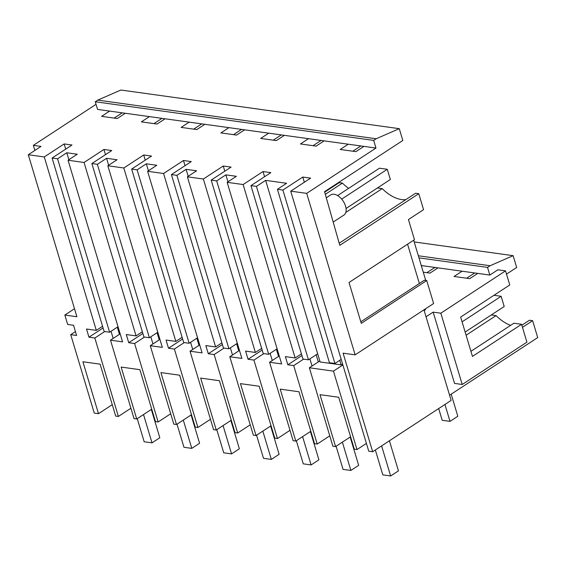 <?xml version="1.0" encoding="UTF-8"?>
<svg xmlns="http://www.w3.org/2000/svg" width="566" height="566" viewBox="0 0 566 566"><rect width="100%" height="100%" fill="white"/><g stroke="black" fill="none" stroke-linecap="round" stroke-linejoin="round"><path stroke-width="0.85" d="M474.69 272.961L466.66 278.217M506.513 274.128L516.673 267.485L513.121 255.669L414.192 241.937M434.921 267.442L426.884 272.692M466.101 335.221L496.064 315.623A35.715 20.808 56.8 0 0 497.026 316.557A35.715 20.808 56.8 0 0 510.617 325.358M199.699 344.899L190.042 351.217L202.097 352.894L147.613 171.293L156.817 165.272L146.325 163.815L137.121 169.835L131.645 169.071L151.532 156.06L143.707 154.978L123.812 167.989L107.844 165.767L117.049 159.746L106.557 158.296L97.352 164.317L91.869 163.553L111.764 150.542L103.932 149.459L84.044 162.47L68.069 160.249L77.273 154.228L66.788 152.77L57.583 158.798L52.1 158.034L71.995 145.023L64.163 143.934L44.268 156.945L28.3 154.73L76.898 316.727L64.842 315.05L67.665 324.445L73.538 325.259L76.601 335.475L70.729 334.662L94.26 413.102L98.491 413.689L82.912 361.766L100.104 364.157L115.683 416.074L118.372 416.449L130.916 408.242M98.491 413.689L112.266 404.676M529.401 320.25L532.634 320.689L537.7 337.584L449.581 395.217M423.962 309.835L451.137 400.41L372.661 451.739L368.742 451.194L290.726 191.152L310.621 178.141L302.789 177.052L304.345 182.245M366.407 443.411L356.997 449.567L354.309 449.192L338.737 397.268L320.002 394.672L335.574 446.595L350.587 436.775M356.997 449.567L333.466 371.126L309.354 367.78L332.886 446.22L335.574 446.595M239.468 350.418L229.81 356.736L241.866 358.412L187.381 176.811L203.357 179.026L223.245 166.015L231.077 167.097L211.182 180.108L216.665 180.872L225.869 174.852L236.362 176.309L227.157 182.33L281.642 363.931L269.579 362.254L293.117 440.702L295.806 441.07L280.227 389.153L298.961 391.75L314.54 443.673L317.229 444.048L329.773 435.841M295.806 441.07L310.812 431.257M229.81 356.736L253.342 435.183L256.037 435.551L240.458 383.635L259.193 386.231L274.772 438.155L277.46 438.53L290.004 430.323M256.037 435.551L271.043 425.738M190.042 351.217L213.573 429.658L216.262 430.033L200.682 378.109L219.424 380.713L234.996 432.636L237.685 433.004L250.229 424.804M216.262 430.033L231.275 420.22M107.844 165.767L162.329 347.375L150.266 345.699L173.804 424.139L176.493 424.514L160.914 372.591L179.648 375.194L195.228 427.118L197.916 427.486L210.46 419.286M176.493 424.514L191.499 414.694M68.069 160.249L122.553 341.85L110.497 340.18L134.029 418.621L136.717 418.996L121.145 367.072L139.88 369.676L155.459 421.592L158.147 421.967L170.691 413.767M136.717 418.996L151.73 409.176M462.104 271.213L454.066 276.47L469.745 278.642L477.782 273.385L438.006 267.867L429.976 273.123L423.269 272.189M470.926 351.323L513.886 323.221L521.562 324.29L472.454 356.403L460.653 317.08L509.761 284.96L505.537 270.866L497.861 269.805L489.823 275.062L477.782 273.385M513.121 255.669L490.106 265.73L487.524 267.393L489.823 275.062M491.295 314.951A830.506 483.852 56.8 0 1 496.064 315.623M521.845 325.231L529.415 320.285M309.354 367.78L319.811 360.938M333.466 371.126L342.876 364.971M290.726 191.152L306.694 193.367L355.144 354.847L343.088 353.177L372.661 451.739M355.144 354.847L433.62 303.517L426.729 280.538L361.271 323.349L349.017 282.491L414.468 239.68L408.433 219.558L423.566 209.661L418.776 193.685L339.798 245.34L324.551 191.676L402.815 140.481L399.271 128.666L120.869 90.029L97.769 100.125L376.171 138.762L373.673 140.396L95.272 101.76L97.571 109.422L109.62 111.092L101.583 116.348L117.261 118.527L125.298 113.271L109.62 111.092M407.57 244.194L419.364 283.495M426.729 280.538L424.38 280.212L360.804 321.792M426.042 316.776L433.16 312.128L454.548 383.415L462.217 384.484L526.925 342.161L521.562 324.29M532.634 320.689L522.475 327.332M490.106 265.73L418.345 255.768M70.729 334.662L75.434 331.584M103.083 327.962L88.968 337.195L94.84 338.008L104.724 331.542M110.497 340.18L120.155 333.862M142.851 333.48L128.737 342.713L134.609 343.527L144.493 337.06M150.266 345.699L159.93 339.381M182.62 338.999L168.512 348.231L174.385 349.045L184.261 342.586M222.396 344.517L208.281 353.75L214.153 354.564L224.037 348.104M262.164 350.036L248.05 359.269L253.922 360.082L263.806 353.623M269.579 362.254L279.243 355.936M301.933 355.561L287.825 364.787L293.697 365.601L303.574 359.141M433.16 312.128L440.829 313.189L462.217 384.484M505.537 270.866L440.829 313.189M438.006 267.867L422.335 265.695L421.486 266.246M422.335 265.695L421.274 265.546M425.299 308.958L425.512 309.673L424.175 310.55M342.564 363.931L341.107 364.886L320.123 361.971L317.675 353.8L308.463 359.82L302.987 359.056L250.957 185.634L256.433 186.391L265.638 180.37L286.622 183.285L277.418 189.306L329.447 362.728L334.93 363.492L341.199 359.389M418.974 257.877L487.524 267.393M326.292 197.796L330.721 194.895A12.049 7.018 56.8 0 1 334.096 194.251A12.049 7.018 56.8 0 1 344.567 203.59A12.049 7.018 56.8 0 1 343.909 215.066L333.19 222.077M425.731 280.396L413.675 240.203M339.741 360.344L341.107 364.886M265.638 180.37L317.675 353.8M325.301 194.315L342.437 183.101L339.232 182.648A828.108 482.458 -123.2 0 0 338.503 182.542M342.437 183.101A35.715 20.808 -123.2 0 0 344.574 185.117A35.715 20.808 -123.2 0 0 348.635 188.365M345.798 212.441L382.213 188.62A828.108 482.458 -123.2 0 0 379.001 188.167A828.108 482.458 -123.2 0 0 377.437 187.947M382.213 188.62A35.715 20.808 -123.2 0 0 405.829 199.621M339.197 243.203L415.571 193.254L418.776 193.685M308.477 138.691L300.44 143.948L316.118 146.12L324.155 140.863L125.298 113.271M306.694 193.367L375.973 148.059L324.155 140.863M375.973 148.059L373.673 140.396M348.246 144.21L340.208 149.466L355.887 151.638L363.924 146.382M360.839 145.957L352.802 151.214M334.93 363.492L282.901 190.063L302.789 177.052M282.901 190.063L277.418 189.306M256.433 186.391L308.463 359.82M227.157 182.33L243.125 184.544L295.155 357.974L301.43 353.87M295.155 357.974L285.37 356.615L287.825 364.787M122.214 112.839L114.176 118.096M161.982 118.358L153.945 123.614M201.751 123.876L193.721 129.133M241.526 129.402L233.489 134.651M281.295 134.92L273.258 140.177M321.064 140.439L313.033 145.695M95.272 101.76L97.769 100.125M376.171 138.762L399.271 128.666M243.125 184.544L263.02 171.533L270.845 172.623L250.957 185.634M28.3 154.73L41.014 146.41L33.344 145.349L96.05 104.335M147.613 171.293L163.581 173.507L183.476 160.496L191.308 161.579L171.413 174.59L223.443 348.019L228.926 348.783L237.331 343.286M187.381 176.811L196.593 170.791L186.101 169.333L176.896 175.354L171.413 174.59M284.38 135.345L276.35 140.601L260.671 138.429L268.701 133.173M244.611 129.826L236.574 135.083L220.896 132.904L228.933 127.654M204.842 124.308L196.805 129.564L181.127 127.385L189.164 122.129M165.067 118.789L157.037 124.046L141.359 121.867L149.389 116.61M94.84 338.008L118.372 416.449M44.268 156.945L96.305 330.374L86.513 329.016L88.968 337.195M64.842 315.05L74.5 308.732M64.163 143.934L65.72 149.127M102.573 326.271L96.305 330.374M33.344 145.349L34.873 150.436M118.018 326.724L109.613 332.221L104.13 331.464L52.1 158.034M293.697 365.601L317.229 444.048M225.869 174.852L227.957 181.806M263.02 171.533L264.577 176.719M203.357 179.026L255.386 352.455L261.655 348.352M255.386 352.455L245.602 351.097L248.05 359.269M277.099 348.805L268.694 354.302L263.218 353.538L211.182 180.108M216.665 180.872L268.694 354.302M253.922 360.082L277.46 438.53M186.101 169.333L188.188 176.288M223.245 166.015L224.808 171.201M163.581 173.507L215.618 346.93L221.886 342.833M215.618 346.93L205.826 345.578L208.281 353.75M176.896 175.354L228.926 348.783M214.153 354.564L237.685 433.004M146.325 163.815L148.412 170.769M183.476 160.496L185.032 165.682M123.812 167.989L175.842 341.411L182.118 337.308M175.842 341.411L166.057 340.053L168.512 348.231M197.555 337.76L189.15 343.258L183.674 342.501L131.645 169.071M137.121 169.835L189.15 343.258M174.385 349.045L197.916 427.486M106.557 158.296L108.644 165.244M143.707 154.978L145.264 160.164M84.044 162.47L136.073 335.893L142.342 331.789M136.073 335.893L126.289 334.534L128.737 342.713M157.787 332.242L149.382 337.739L143.898 336.982L91.869 163.553M97.352 164.317L149.382 337.739M134.609 343.527L158.147 421.967M66.788 152.77L68.868 159.725M103.932 149.459L105.488 154.645M57.583 158.798L109.613 332.221M346.052 208.479L390.349 179.507L387.286 169.291L379.453 168.201L337.612 195.574M375.343 449.984L382.814 474.881L390.639 475.971L381.611 445.881M390.639 475.971L398.443 470.87L389.415 440.78M341.687 199.119L387.286 169.291M465.146 332.051L504.207 306.51L501.143 296.294L493.962 295.296M444.94 404.464L450.012 421.373L442.188 420.283L438.671 408.56M450.012 421.373L457.816 416.265L451.187 394.169M462.082 321.842L501.143 296.294M309.892 358.886L312.036 366.018M336.105 446.249L343.038 469.363L350.87 470.452L342.38 442.145M318.311 361.922L316.168 354.783M350.87 470.452L358.674 465.351L350.177 437.044M270.124 353.368L272.267 360.5M296.336 440.73L303.27 463.844L311.102 464.934L302.605 436.627M278.536 356.403L276.399 349.264M311.102 464.934L318.899 459.833L310.409 431.525M230.355 347.842L232.492 354.981M256.561 435.204L263.501 458.326L271.326 459.415L262.836 431.108M238.767 350.878L236.623 343.746M271.326 459.415L279.13 454.307L270.633 426M190.579 342.324L192.723 349.463M216.792 429.686L223.726 452.807L231.558 453.897L223.061 425.582M198.999 345.359L196.855 338.22M231.558 453.897L239.354 448.788L230.864 420.481M150.811 336.805L152.954 343.944M177.024 424.167L183.957 447.289L191.789 448.371L183.292 420.064M159.223 339.841L157.086 332.702M191.789 448.371L199.586 443.27L191.096 414.963M111.042 331.287L113.179 338.426M137.248 418.649L144.189 441.77L152.013 442.853L143.523 414.545M119.454 334.322L117.311 327.183M152.013 442.853L159.817 437.751L151.32 409.444M339.232 182.641L324.686 192.157"/></g></svg>
